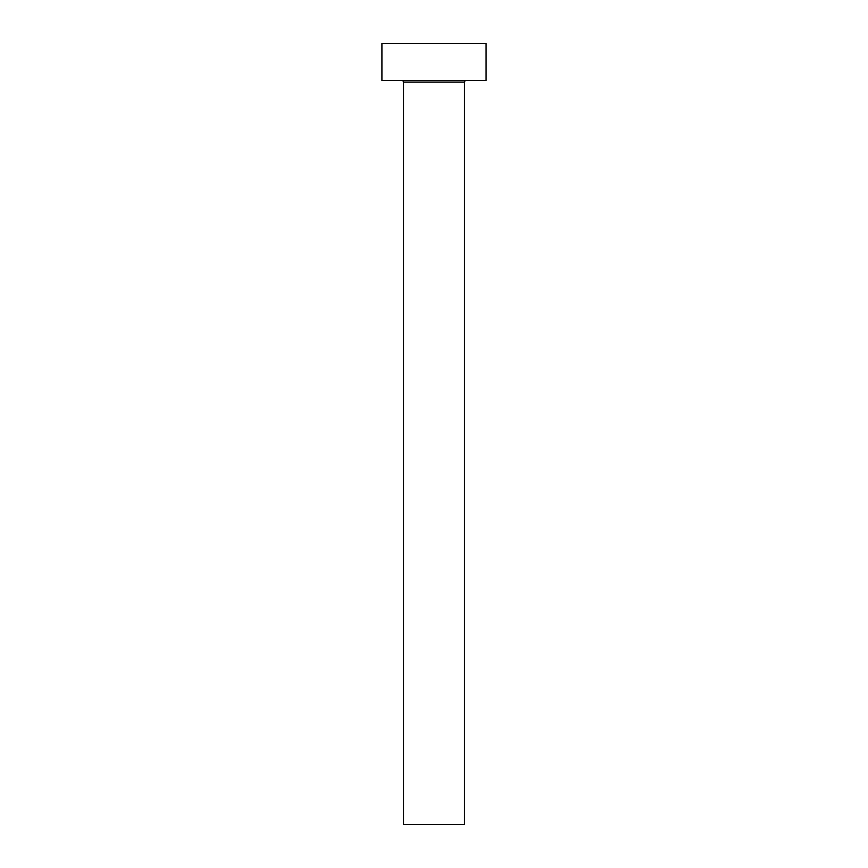 <?xml version="1.0" encoding="UTF-8"?>
<svg xmlns="http://www.w3.org/2000/svg" width="868" height="868" viewBox="0 0 868 868"><rect width="100%" height="100%" fill="white"/><g stroke="black" fill="none" stroke-linecap="round" stroke-linejoin="round"><path stroke-width="1.3" d="M464.499 82.091L403.501 82.091L403.501 824.6L464.499 824.6L464.499 82.091A1.486 1.486 0 0 1 465.997 80.605M403.501 82.091A1.486 1.486 0 0 0 402.003 80.605M486.08 80.605L381.92 80.605L381.92 43.4L486.08 43.4L486.08 80.605"/></g></svg>
